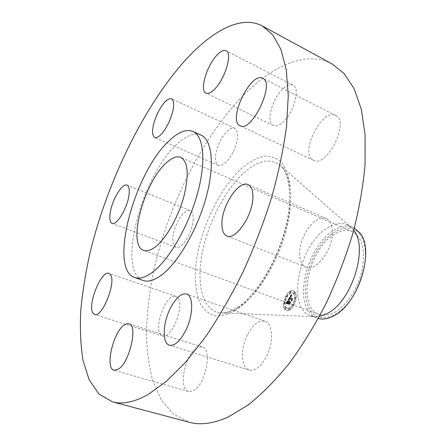 <?xml version="1.0" encoding="UTF-8"?>
<svg xmlns="http://www.w3.org/2000/svg" width="446" height="446" viewBox="0 0 446 446"><rect width="100%" height="100%" fill="white"/><g stroke="black" fill="none" stroke-linecap="round" stroke-linejoin="round"><path stroke-width="0.33" stroke-dasharray="2.23 1.67" d="M299.651 253.072C299.628 260.509 301.752 265.214 306.017 267.187C315.774 272.227 333.056 249.537 332.398 231.859C332.231 224.862 330.179 220.424 326.255 218.557C316.169 213.439 299.444 235.611 299.651 253.072M332.008 63.889C307.996 50.961 276.698 63.856 248.678 90.198C204.196 132.674 167.763 204.842 153.039 273.866C149.304 293.552 147.108 312.629 146.444 331.099C146.717 349.012 148.786 365.441 152.644 380.388L161.095 399.728L173.288 414.072L189.176 422.25M353.734 230.32L351.693 227.945L346.949 224.706C340.917 222.286 334.288 223.418 327.063 228.107C298.926 244.926 286.126 308.158 310.645 315.796L316.314 316.71L319.431 316.392M354.358 228.006L353.126 227.399C347.044 224.957 340.376 226.055 333.123 230.699C310.6 244.402 295.709 290.268 307.79 309.886C310.098 313.928 313.164 316.666 316.978 318.093L318.288 318.5M359.883 234.412C350.244 221.673 331.032 229.138 318.461 248.422C305.761 267.544 301.401 295.062 309.435 309.084C317.245 323.383 337.059 319.565 351.454 298.681C365.988 277.986 369.734 246.822 359.883 234.412M334.433 312.429C346.497 305.995 358.383 287.915 362.263 269.59C365.608 249.738 362.247 237.049 352.178 231.53C346.659 229.322 340.599 230.309 334.004 234.49C308.086 249.604 296.534 307.405 319.13 314.441C323.69 316.069 328.791 315.4 334.433 312.429M201.068 135.138C194.161 132.462 185.971 135.634 176.505 144.66C141.577 176.064 116.261 272.043 143.149 280.462M177.764 297.772L175.897 296.384C167.205 292.431 153.597 325.502 160.337 334.16L162.539 335.927C171.292 340.003 185.107 305.382 177.764 297.772M282.273 122.65C293.485 113.853 300.805 88.091 293.028 85.225C290.43 84.049 287.23 85.119 283.433 88.436C272.389 97.724 265.487 122.522 273.27 125.488C275.673 126.558 278.672 125.61 282.273 122.65M196.898 347.952C184.85 354.224 177.893 389.375 188.58 391.532L193.246 390.78C205.578 385.21 212.748 348.805 202.155 346.977L199.635 346.854L196.898 347.952M233.47 151.389C238.515 139.392 238.972 131.687 234.825 128.275C229.985 127.294 224.884 131.999 219.527 142.38C214.504 154.26 214.091 161.937 218.295 165.41C222.978 166.408 228.034 161.736 233.47 151.389M247.363 334.879C240.165 348.805 240.885 367.878 249.169 370.035C255.145 371.234 260.916 366.729 266.479 356.521C273.905 342.266 272.852 323.339 264.963 321.254C258.758 319.972 252.888 324.515 247.363 334.879M193.146 220.519C193.581 214.972 192.611 211.638 190.236 210.518C184.733 207.747 174.063 224.243 172.976 236.876C172.424 242.646 173.405 246.125 175.908 247.307C181.271 250.111 192.232 233.28 193.146 220.519M313.254 160.142L313.566 160.304C326.807 168.309 350.205 121.301 335.704 115.475L335.297 115.285C321.443 108.556 299.383 153.798 313.254 160.142M285.089 309.301L286.594 310.466C292.002 313.036 299.495 296.757 295.079 291.985L293.691 290.937C288.283 288.384 280.846 304.311 285.089 309.301M286.148 307.472L287.319 308.381C291.584 310.405 297.482 297.61 294.014 293.83L292.911 292.994C288.651 290.982 282.786 303.559 286.148 307.472M288.997 299.216L289.766 299.311L290.184 297.527L291.985 299.79L291.901 300.47L292.905 298.736L292.403 299.021L290.775 296.902L291.717 296.172L291.283 296.077L290.653 296.746L291.26 295.826L291.773 295.91L291.584 294.706L288.997 299.216L288.495 299.032L289.264 299.121L289.683 297.343L291.478 299.606L291.4 300.286L292.403 298.552L291.901 298.831L290.274 296.718L291.216 295.982L290.775 295.893L290.151 296.557L290.798 295.609L291.271 295.72L291.082 294.516L288.495 299.032M288.986 299.573L289.71 299.656L288.478 299.389L289.253 299.355L288.478 299.389M289.777 298.826L290.168 297.961L291.812 300.102L291.773 301.106L292.899 299.021L291.851 300.838L291.89 300.002L290.184 297.783L289.755 298.909L289.276 298.642L289.66 297.777L291.31 299.913L291.266 300.922L292.398 298.837L291.344 300.654L291.389 299.818L289.683 297.599L289.276 298.642M286.505 303.47L287.341 303.497L287.38 302.488L288.166 301L288.924 301.998L288.122 301.345L287.38 303.135L288.11 301.502L288.735 302.327L287.782 303.135L288.462 304.038L289.058 302.182L289.878 303.263L289.811 304.027L290.887 302.165L290.318 302.505L289.616 301.58L290.012 301.078L289.493 301.424L290.023 300.799L289.359 301.245L288.673 300.342L288.757 299.561L286.505 303.47L286.003 303.286L286.839 303.313L287.659 300.816L288.417 301.814L287.62 301.162L286.878 302.951L287.609 301.312L288.233 302.137L287.28 302.951L287.96 303.854L288.556 301.992L289.376 303.079L289.309 303.843L290.379 301.981L289.811 302.321L289.108 301.396L289.51 300.894L288.991 301.24L289.515 300.615L288.852 301.061L288.172 300.158L288.255 299.372L286.003 303.286M286.549 303.854L287.274 303.72L286.048 303.67M288.384 304.417L287.213 303.174L287.876 304.233M289.008 302.683L289.705 303.603L289.677 304.741L290.954 302.394L289.755 304.467L289.777 303.536L289.019 302.533L288.562 303.458L289.008 302.683L288.506 302.5L289.198 303.419L289.17 304.557L290.446 302.21L289.248 304.283L289.276 303.352L288.512 302.349L288.055 303.274L288.506 302.5M286.466 296.858L286.979 295.754L286.466 296.858M285.317 308.911L285.83 307.796L285.317 308.911M284.303 303.553L284.816 302.444L284.303 303.553M293.133 305.61L293.652 304.479L293.133 305.61M288.963 309.797L289.482 308.677L288.963 309.797M294.851 292.381L294.327 293.501L294.851 292.381M291.166 291.623L290.647 292.732L291.166 291.623M295.938 297.733L295.414 298.859L295.938 297.733M288.673 300.342L288.172 300.158M288.757 299.561L288.255 299.372M289.359 301.245L288.852 301.061M289.426 301.139L288.924 300.955M289.499 301.05L288.991 300.866M289.565 300.972L289.064 300.788M289.632 300.905L289.131 300.721M289.699 300.855L289.198 300.671M289.766 300.816L289.264 300.632M289.833 300.794L289.326 300.61M289.894 300.782L289.393 300.598M289.956 300.782L289.454 300.598M290.023 300.799L289.515 300.615M290.034 300.86L289.526 300.676M289.978 300.883L289.476 300.693M289.928 300.905L289.421 300.721M289.872 300.938L289.37 300.755M289.828 300.978L289.32 300.788M289.777 301.017L289.276 300.833M289.727 301.067L289.225 300.883M289.683 301.117L289.181 300.933M289.638 301.173L289.136 300.989M289.599 301.24L289.092 301.05M289.554 301.306L289.053 301.122M289.526 301.362L289.019 301.178M289.493 301.424L288.991 301.24M289.571 301.524L289.069 301.34M289.61 301.451L289.108 301.267M289.655 301.39L289.153 301.206M289.699 301.329L289.192 301.145M289.744 301.279L289.237 301.095M289.783 301.228L289.281 301.044M289.828 301.189L289.326 301.005M289.872 301.15L289.37 300.966M289.922 301.122L289.415 300.938M289.967 301.095L289.46 300.911M290.012 301.078L289.51 300.894M290.006 301.195L289.499 301.011M289.961 301.217L289.454 301.033M289.917 301.24L289.415 301.056M289.878 301.267L289.37 301.083M289.833 301.301L289.331 301.117M289.794 301.34L289.292 301.156M289.755 301.379L289.253 301.195M289.722 301.424L289.214 301.24M289.683 301.474L289.181 301.29M289.649 301.524L289.147 301.34M289.616 301.58L289.108 301.396M290.318 302.505L289.811 302.321M290.887 302.165L290.379 301.981M289.811 304.027L289.309 303.843M289.878 303.263L289.376 303.079M289.058 302.182L288.556 301.992M288.556 303.046L288.055 302.862M288.462 304.038L287.96 303.854M287.782 303.135L287.28 302.951M288.406 302.895L287.904 302.711M288.735 302.327L288.233 302.137M288.11 301.502L287.609 301.312M288.055 301.591L287.547 301.407M287.999 301.674L287.497 301.49M287.954 301.752L287.447 301.568M287.91 301.825L287.408 301.641M287.871 301.892L287.363 301.708M287.821 301.981L287.313 301.797M287.77 302.065L287.269 301.881M287.726 302.143L287.224 301.959M287.687 302.221L287.185 302.037M287.648 302.293L287.146 302.109M287.614 302.36L287.113 302.176M287.581 302.427L287.079 302.243M287.553 302.488L287.051 302.304M287.508 302.594L287.007 302.41M287.475 302.7L286.968 302.516M287.441 302.801L286.94 302.622M287.414 302.912L286.912 302.728M287.397 303.018L286.895 302.84M287.38 303.135L286.878 302.951M287.375 303.046L286.873 302.862M287.375 302.951L286.873 302.767M287.391 302.851L286.889 302.667M287.414 302.745L286.912 302.561M287.447 302.628L286.945 302.444M287.492 302.505L286.984 302.321M287.542 302.377L287.04 302.193M287.609 302.237L287.101 302.053M287.681 302.098L287.179 301.914M287.765 301.948L287.263 301.764M287.943 301.641L287.441 301.457M287.999 301.546L287.497 301.362M288.122 301.345L287.62 301.162M288.791 302.232L288.283 302.048M288.924 301.998L288.417 301.814M288.166 301L287.659 300.816M288.083 301.139L287.581 300.955M287.876 301.507L287.375 301.323M287.748 301.725L287.246 301.541M287.687 301.836L287.185 301.652M287.625 301.942L287.124 301.758M287.575 302.048L287.073 301.864M287.525 302.143L287.023 301.959M287.48 302.237L286.979 302.053M287.441 302.327L286.94 302.143M287.408 302.41L286.906 302.226M287.38 302.488L286.878 302.304M287.358 302.561L286.856 302.377M287.341 302.628L286.839 302.444M287.33 302.695L286.828 302.511M287.319 302.767L286.817 302.583M287.313 302.845L286.806 302.661M287.308 302.923L286.806 302.739M287.302 303.007L286.8 302.823M287.308 303.096L286.806 302.912M287.313 303.191L286.806 303.007M287.319 303.286L286.817 303.107M287.33 303.392L286.828 303.208M287.341 303.497L286.839 303.313M287.107 303.442L286.605 303.258M287.068 303.431L286.566 303.247M287.029 303.425L286.527 303.241M286.995 303.419L286.494 303.235M286.929 303.414L286.427 303.23M286.873 303.414L286.371 303.23M286.811 303.419L286.31 303.235M286.778 303.425L286.271 303.241M286.739 303.431L286.232 303.247M286.694 303.436L286.193 303.252M291.584 294.706L291.082 294.516M288.958 299.21L288.456 299.026M291.6 294.845L291.099 294.655M291.617 294.973L291.115 294.789M291.639 295.101L291.132 294.918M291.656 295.224L291.154 295.04M291.678 295.347L291.177 295.157M291.701 295.458L291.199 295.274M291.723 295.564L291.221 295.38M291.751 295.67L291.244 295.486M291.773 295.77L291.271 295.581M291.773 295.91L291.271 295.72M291.729 295.865L291.227 295.676M291.684 295.826L291.182 295.637M291.645 295.793L291.143 295.609M291.6 295.77L291.099 295.587M291.556 295.754L291.054 295.564M291.517 295.743L291.015 295.559M291.472 295.743L290.97 295.553M291.428 295.743L290.926 295.559M291.389 295.754L290.887 295.57M291.344 295.77L290.842 295.587M291.305 295.798L290.798 295.609M291.26 295.826L290.759 295.642M291.216 295.871L290.708 295.681M291.166 295.915L290.664 295.731M291.115 295.971L290.614 295.787M291.589 296.205L290.563 295.849M291.015 296.105L290.513 295.921M290.965 296.183L290.463 295.999M290.909 296.272L290.407 296.083M290.853 296.367L290.352 296.177M290.814 296.434L290.313 296.25M290.775 296.506L290.274 296.322M290.736 296.584L290.229 296.4M290.692 296.662L290.19 296.478M290.653 296.746L290.151 296.557M290.759 296.807L290.251 296.618M290.887 296.579L290.385 296.389M290.937 296.495L290.43 296.306M290.982 296.417L290.48 296.233M291.026 296.35L290.524 296.161M291.076 296.289L290.569 296.099M291.115 296.233L290.614 296.044M291.16 296.183L290.658 295.993M291.199 296.138L290.697 295.954M291.244 296.105L290.736 295.921M291.283 296.077L290.775 295.893M291.355 296.038L290.853 295.854M291.394 296.032L290.887 295.843M291.428 296.027L290.926 295.843M291.467 296.032L290.965 295.843M291.511 296.038L291.004 295.854M291.55 296.055L291.048 295.865M291.589 296.077L291.087 295.888M291.634 296.099L291.127 295.915M291.673 296.133L291.171 295.949M291.717 296.172L291.216 295.982M291.662 296.272L291.154 296.083M291.623 296.233L291.121 296.049M291.55 296.183L291.048 295.993M291.517 296.166L291.015 295.977M291.483 296.15L290.976 295.966M291.411 296.138L290.909 295.954M291.344 296.15L290.842 295.966M291.283 296.183L290.781 295.993M291.21 296.239L290.708 296.055M291.177 296.278L290.675 296.088M291.138 296.322L290.636 296.133M291.099 296.373L290.597 296.183M291.06 296.428L290.552 296.239M291.015 296.49L290.513 296.3M290.97 296.557L290.469 296.373M290.926 296.635L290.424 296.445M290.775 296.902L290.274 296.718M292.403 299.021L291.901 298.831M292.905 298.736L292.403 298.552M291.901 300.47L291.4 300.286M291.985 299.79L291.478 299.606M290.184 297.527L289.683 297.343M290.14 297.593L289.638 297.41M290.101 297.66L289.599 297.476M290.062 297.727L289.56 297.543M290.023 297.794L289.515 297.61M289.978 297.861L289.476 297.677M289.933 297.945L289.432 297.755M289.894 298.023L289.393 297.839M289.855 298.101L289.354 297.917M289.822 298.173L289.32 297.989M289.788 298.246L289.287 298.062M289.761 298.318L289.259 298.129M289.738 298.385L289.237 298.201M289.722 298.446L289.22 298.262M289.705 298.513L289.203 298.329M289.694 298.575L289.192 298.385M289.688 298.63L289.186 298.446M289.683 298.692L289.181 298.508M289.683 298.753L289.181 298.569M289.688 298.82L289.186 298.63M289.694 298.881L289.192 298.697M289.705 298.948L289.198 298.764M289.716 299.015L289.214 298.831M289.733 299.082L289.231 298.898M289.749 299.149L289.248 298.965M289.772 299.221L289.27 299.032M289.766 299.311L289.264 299.121M289.722 299.288L289.22 299.104M289.677 299.277L289.175 299.088M289.638 299.26L289.131 299.076M289.593 299.249L289.092 299.065M289.554 299.238L289.053 299.054M289.515 299.233L289.014 299.043M289.476 299.221L288.975 299.037M289.437 299.221L288.936 299.032M289.398 299.216L288.897 299.032M289.365 299.216L288.863 299.026M287.715 303.358L287.213 303.174M287.681 303.486L287.179 303.302M288.411 304.283L287.91 304.1M288.952 299.461L288.45 299.277M288.924 299.584L288.423 299.4M289.521 299.606L288.512 299.26M289.075 299.433L288.573 299.249M289.142 299.428L288.64 299.244M289.214 299.428L288.713 299.244M289.287 299.433L288.785 299.249M289.37 299.444L288.869 299.26M289.454 299.456L288.952 299.272M289.543 299.478L289.041 299.294M289.638 299.5L289.131 299.316M289.755 299.539L289.253 299.355M289.71 299.656L289.209 299.472M289.616 299.628L289.114 299.444M289.432 299.589L288.93 299.405M289.348 299.573L288.846 299.389M289.264 299.567L288.763 299.383M289.192 299.561L288.685 299.377M289.114 299.561L288.612 299.372M289.047 299.561L288.545 299.377M286.449 303.782L285.947 303.598M286.438 303.888L285.936 303.704M286.561 303.743L286.053 303.559M286.661 303.709L286.159 303.531M286.761 303.687L286.26 303.503M286.862 303.676L286.36 303.492M286.951 303.665L286.449 303.481M287.04 303.67L286.538 303.486M287.124 303.676L286.616 303.492M287.202 303.698L286.694 303.514M287.274 303.72L286.772 303.536M287.341 303.754L286.839 303.575M287.319 303.865L286.817 303.681M287.257 303.837L286.756 303.654M287.185 303.815L286.683 303.631M287.113 303.798L286.611 303.62M287.034 303.793L286.527 303.609M286.945 303.793L286.443 303.609M286.856 303.798L286.354 303.615M286.761 303.81L286.254 303.626M286.655 303.826L286.154 303.648M289.755 298.87L289.248 298.686M289.755 298.909L289.253 298.72M289.749 298.798L289.248 298.614M289.755 298.725L289.248 298.541M289.761 298.653L289.259 298.463M289.783 298.575L289.281 298.391M289.805 298.502L289.303 298.318M289.844 298.413L289.342 298.229M289.894 298.307L289.393 298.123M289.922 298.251L289.421 298.067M289.956 298.19L289.454 298.006M289.989 298.129L289.487 297.939M290.028 298.056L289.526 297.872M290.067 297.989L289.565 297.8M290.184 297.783L289.683 297.599M291.89 300.002L291.389 299.818M291.851 300.838L291.344 300.654M292.899 299.021L292.398 298.837M292.894 299.166L292.386 298.982M291.773 301.106L291.266 300.922M291.812 300.102L291.31 299.913M290.168 297.961L289.66 297.777M290.129 298.017L289.627 297.828M290.101 298.067L289.593 297.883M290.067 298.118L289.565 297.934M290.023 298.196L289.521 298.012M289.984 298.274L289.482 298.09M289.945 298.357L289.443 298.168M289.911 298.435L289.409 298.246M289.878 298.513L289.376 298.324M289.85 298.591L289.348 298.407M289.822 298.669L289.32 298.486M289.8 298.748L289.292 298.564M288.579 303.291L288.077 303.107M288.562 303.458L288.055 303.274M289.019 302.533L288.512 302.349M289.777 303.536L289.276 303.352M289.755 304.467L289.248 304.283M290.954 302.394L290.446 302.21M290.943 302.544L290.435 302.36M289.677 304.741L289.17 304.557M289.705 303.603L289.198 303.419M284.587 309.123C280.344 304.127 287.787 288.2 293.189 290.747L294.577 291.796C298.987 296.573 291.494 312.852 286.087 310.282L284.587 309.123M293.513 293.641C296.975 297.421 291.076 310.221 286.817 308.197L285.641 307.294C282.285 303.38 288.149 290.798 292.409 292.805L293.513 293.641M286.566 295.631L286.053 296.741L286.566 295.631M285.418 307.684L284.905 308.799L285.418 307.684M284.397 302.327L283.89 303.436L284.397 302.327M293.239 304.362L292.715 305.493L293.239 304.362M289.069 308.565L288.551 309.686L289.069 308.565M293.741 293.245L294.265 292.13L293.741 293.245M290.062 292.481L290.586 291.372L290.062 292.481M294.823 298.608L295.347 297.482L294.823 298.608M238.181 307.606C255.837 296.707 275.282 267.349 284.576 236.19C293.908 205.015 291.896 176.794 281.17 166.274C271.765 158.068 260.157 159.551 246.337 170.723C226.077 187.487 207.752 222.649 201.904 254.755C196 286.8 203.766 313.282 222.705 312.964C227.466 312.83 232.622 311.046 238.181 307.606M235.12 310.567C261.741 294.845 290.006 238.064 290.586 197.539L289.666 182.001C287.754 173.093 284.665 166.152 280.4 161.168C275.595 157.41 270.086 155.749 263.881 156.184C257.437 157.767 250.808 161.162 243.995 166.364C220.006 186.411 199.016 230.716 195.683 267.104C194.551 282.703 196.329 295.352 201.012 305.036C204.658 310.539 209.297 314.14 214.922 315.835C221.049 316.303 227.778 314.547 235.12 310.567M287.826 301.842L287.319 301.658M287.882 301.741L287.38 301.557M288.055 301.457L287.553 301.267M287.291 303.481L286.789 303.302M287.241 303.47L286.739 303.286M287.196 303.458L286.694 303.274M287.152 303.447L286.65 303.263M286.65 303.442L286.148 303.258M286.605 303.453L286.103 303.269M286.555 303.458L286.053 303.274M306.017 267.187L226.88 235.973M326.255 218.557L248.093 184.633M351.693 227.945L281.17 166.274C290.636 175.362 293.028 203.761 283.344 235.538C273.872 267.271 253.874 297.231 236.82 307.829C231.535 311.13 226.83 312.841 222.705 312.964L316.314 316.71M353.126 227.399L346.949 224.706M316.978 318.093L310.645 315.796M352.178 231.53L180.814 157.366M319.13 314.441L143.735 250.396M175.897 296.384L108.93 273.381M162.539 335.927L94.619 314.475M293.028 85.225L226.1 50.738M273.27 125.488L206.002 93.114M188.58 391.532L114.037 370.247M202.155 346.977L128.927 323.785M234.825 128.275L171.604 98.733M218.295 165.41L154.656 137.53M249.169 370.035L169.413 345.204M264.963 321.254L186.612 294.037M190.236 210.518L127.038 185.151M175.908 247.307L112.08 223.401M335.704 115.475L262.727 78.295M313.566 160.304L240.087 125.727M293.189 290.747L293.691 290.937M286.087 310.282L286.594 310.466M286.817 308.197L287.319 308.381M292.409 292.805L292.911 292.994M286.053 296.741L286.555 296.925M286.483 295.564L286.979 295.754M284.905 308.799L285.407 308.983M285.323 307.617L285.83 307.796M283.89 303.436L284.392 303.62M284.314 302.26L284.816 302.444M292.715 305.493L293.223 305.677M293.145 304.295L293.652 304.479M288.551 309.686L289.058 309.87M288.975 308.493L289.482 308.677M294.265 292.13L294.767 292.314M293.825 293.312L294.327 293.501M290.586 291.372L291.082 291.556M290.151 292.543L290.647 292.732M295.347 297.482L295.854 297.666M294.912 298.675L295.414 298.859"/><path stroke-width="0.67" d="M221.985 221.818C221.511 229.473 223.145 234.189 226.88 235.973C235.388 240.6 252.425 216.126 252.876 197.94C253.133 190.737 251.544 186.305 248.093 184.633C239.262 180.033 222.849 203.878 221.985 221.818M186.238 59.179C144.147 105.524 107.664 180.764 90.282 251.739C85.732 271.96 82.566 291.506 80.782 310.371C79.856 328.646 80.603 345.343 83.017 360.468L89.206 379.925L99.045 394.136L112.598 401.874C122.483 404.628 134.296 402.186 148.044 394.543L166.358 381.375L185.787 362.013L205.606 336.78C218.769 317.284 231.229 295.715 242.981 272.066C254.069 247.636 263.619 222.771 271.636 197.461C278.583 172.429 283.556 148.685 286.549 126.235L288.261 95.678L286.293 69.933L281.008 49.612L272.868 34.983L262.404 26.002C241.492 14.785 212.725 30.423 186.238 59.179M112.598 401.874L189.176 422.25C200.544 425.384 213.679 423.572 228.581 416.809L248.193 404.94C261.785 394.141 275.372 380.421 288.958 363.785C302.288 345.639 314.698 325.457 326.182 303.247C336.869 280.25 345.84 256.723 353.087 232.667C359.181 208.8 363.178 186.027 365.084 164.334L365.073 134.581L361.299 109.181L354.174 88.771L344.223 73.662L332.008 63.889L262.404 26.002M319.431 316.392L327.113 313.566C351.638 301.97 368.758 247.625 353.734 230.32M318.288 318.5C322.915 319.698 328 318.84 333.541 315.93C358.3 304.412 375.248 249.933 359.816 232.818L354.358 228.006M156.055 246.348C166.453 237.93 178.333 216.907 183.841 196.686C189.11 174.91 188.1 161.803 180.814 157.366C176.722 155.805 171.805 157.717 166.063 163.091C143.735 182.743 127.01 245.529 143.735 250.396C147.096 251.589 151.205 250.239 156.055 246.348M168.688 141.226C134.068 172.987 108.356 269.295 134.725 277.546C139.698 279.257 145.792 277.373 152.989 271.893C169.246 259.449 188.452 226.239 197.377 193.915C206.375 161.558 203.783 136.086 192.945 131.464C186.166 128.844 178.082 132.1 168.688 141.226M134.725 277.546L143.149 280.462C148.223 282.207 154.394 280.372 161.664 274.965C178.071 262.672 197.294 229.696 206.085 197.522C214.955 165.31 212.112 139.86 201.068 135.138L192.945 131.464M239.814 125.582L240.087 125.727C251.555 133.008 275.517 83.162 262.727 78.295L262.371 78.134C250.239 72.319 227.705 120.069 239.814 125.582M214.225 89.574C224.795 79.795 232.901 53.041 226.1 50.738C223.842 49.746 220.915 51.078 217.325 54.735C206.888 64.999 199.234 90.666 206.002 93.114C208.087 94.028 210.824 92.846 214.225 89.574M168.973 122.26C174.196 109.733 175.072 101.889 171.604 98.733C167.373 98.092 162.561 103.216 157.176 114.109C151.997 126.491 151.155 134.296 154.656 137.53C158.743 138.221 163.515 133.131 168.973 122.26M128.972 195.125C129.708 189.455 129.061 186.133 127.038 185.151C122.36 182.693 111.929 200.092 110.162 212.982C109.315 218.88 109.95 222.348 112.08 223.401C116.623 225.932 127.361 208.143 128.972 195.125M110.491 274.697L108.93 273.381C101.521 269.836 87.427 304.283 92.796 312.785L94.619 314.475C102.062 318.204 116.484 282.062 110.491 274.697M124.2 325.05C113.128 332.092 104.715 368.507 114.037 370.247L118.229 369.26C129.535 362.949 138.221 325.112 128.927 323.785L126.703 323.785L124.2 325.05M169.987 309.022C162.679 323.735 162.127 343.375 169.413 345.204C174.698 346.157 180.156 341.218 185.792 330.38C193.358 315.261 193.564 295.765 186.612 294.037C181.115 293.055 175.579 298.051 169.987 309.022"/></g></svg>
